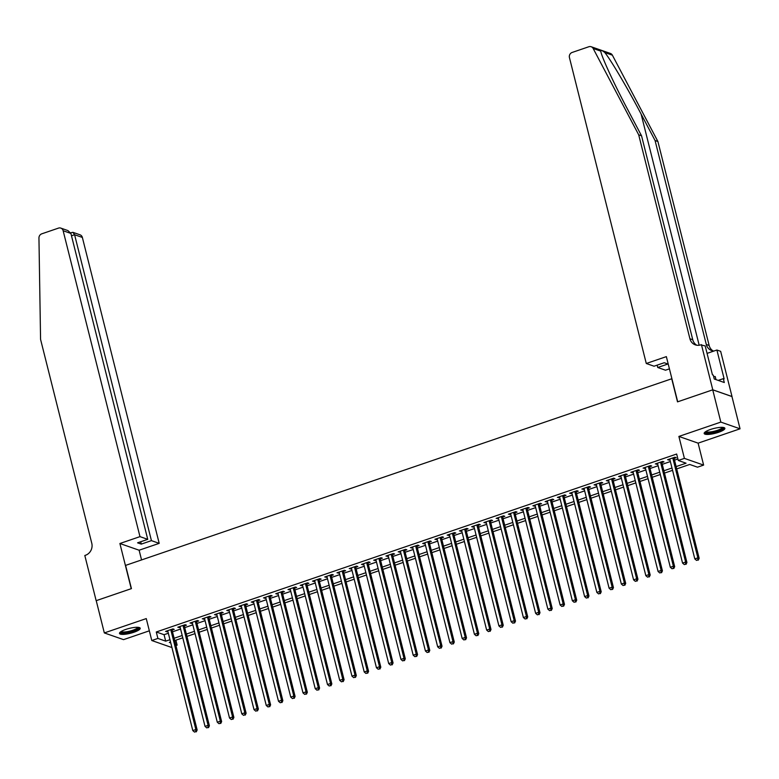 <?xml version="1.0" encoding="UTF-8"?>
<svg xmlns="http://www.w3.org/2000/svg" width="779" height="779" viewBox="0 0 779 779"><rect width="100%" height="100%" fill="white"/><g stroke="black" fill="none" stroke-linecap="round" stroke-linejoin="round"><path stroke-width="1.17" d="M133.91 632.256A10.682 2.503 165.9 0 0 140.21 628.234A10.682 2.503 165.9 0 0 125.808 629.422A10.682 2.503 165.9 0 0 119.499 633.434A10.682 2.503 165.9 0 0 133.91 632.256M718.569 432.306A10.682 2.503 165.9 0 0 724.879 428.294A10.682 2.503 165.9 0 0 710.467 429.482A10.682 2.503 165.9 0 0 704.167 433.494A10.682 2.503 165.9 0 0 718.569 432.306M175.879 640.182L177.125 645.148L175.937 645.548M171.789 646.969L171 647.242L151.778 640.523L157.903 638.429L165.693 641.156L169.958 639.695M671.907 378.711L125.585 565.388L131.427 588.622L96.226 600.658L104.328 632.928L123.549 639.637L149.334 630.815M671.683 378.633L677.516 401.867L712.727 389.831L731.948 396.54L740.05 428.81L720.828 422.091L678.889 436.435L684.4 458.383L703.622 465.092L697.507 467.186L689.707 464.459L676.708 468.909M678.889 436.435L698.111 443.144L740.05 428.81M698.111 443.144L703.622 465.092M712.727 389.831L720.828 422.091M172.052 630.084L174.204 629.354L172.899 628.896L165.557 631.409L167.904 631.506M184.302 625.897L186.444 625.167L185.149 624.709L177.797 627.222L180.153 627.319M196.542 621.71L198.684 620.98L197.389 620.522L190.047 623.034L192.394 623.132M208.791 617.523L210.934 616.793L209.629 616.335L202.287 618.847L204.634 618.945M221.032 613.336L223.174 612.606L221.879 612.148L214.527 614.66L216.883 614.758M233.281 609.149L235.424 608.418L234.119 607.961L226.777 610.473L229.123 610.57M245.521 604.962L247.664 604.231L246.368 603.774L239.017 606.286L241.373 606.383M257.771 600.775L259.913 600.044L258.609 599.587L251.266 602.099L253.613 602.196M270.011 596.587L272.153 595.857L270.858 595.399L263.506 597.912L265.863 598.009M282.251 592.4L284.393 591.67L283.098 591.212L275.756 593.725L278.103 593.822M294.501 588.213L296.643 587.483L295.348 587.025L287.996 589.537L290.343 589.635M306.741 584.026L308.883 583.296L307.588 582.838L300.236 585.35L302.593 585.448M318.991 579.839L321.133 579.099L319.828 578.651L312.486 581.163L314.833 581.261M331.231 575.652L333.373 574.912L332.078 574.464L324.726 576.976L327.083 577.073M343.481 571.465L345.623 570.725L344.318 570.277L336.976 572.789L339.323 572.886M355.721 567.278L357.863 566.537L356.568 566.09L349.216 568.602L351.572 568.699M367.961 563.09L370.103 562.35L368.808 561.902L361.466 564.415L363.812 564.512M380.21 558.903L382.353 558.163L381.058 557.715L373.706 560.228L376.053 560.315M392.45 554.716L394.593 553.976L393.298 553.528L385.956 556.04L388.302 556.128M404.7 550.529L406.842 549.789L405.538 549.341L398.196 551.853L400.542 551.941M416.94 546.342L419.083 545.602L417.787 545.154L410.436 547.666L412.792 547.754M429.19 542.155L431.332 541.415L430.027 540.967L422.685 543.479L425.032 543.567M441.43 537.968L443.572 537.228L442.277 536.78L434.925 539.292L437.282 539.38M453.67 533.781L455.822 533.04L454.517 532.593L447.175 535.105L449.522 535.192M465.92 529.593L468.062 528.853L466.767 528.405L459.415 530.918L461.772 531.005M478.16 525.406L480.302 524.666L479.007 524.218L471.665 526.731L474.012 526.818M490.41 521.219L492.552 520.479L491.247 520.031L483.905 522.543L486.252 522.631M502.65 517.032L504.792 516.292L503.497 515.844L496.145 518.356L498.502 518.444M514.9 512.835L517.042 512.105L515.737 511.657L508.395 514.169L510.742 514.257M527.14 508.648L529.282 507.918L527.987 507.47L520.635 509.982L522.991 510.07M539.389 504.461L541.532 503.731L540.227 503.283L532.885 505.795L535.231 505.883M551.629 500.274L553.772 499.543L552.477 499.096L545.125 501.608L547.481 501.695M563.869 496.087L566.012 495.356L564.717 494.908L557.375 497.421L559.721 497.508M576.119 491.9L578.261 491.169L576.966 490.721L569.615 493.234L571.961 493.321M588.359 487.712L590.501 486.982L589.206 486.534L581.855 489.046L584.211 489.134M600.609 483.525L602.751 482.795L601.446 482.347L594.104 484.859L596.451 484.947M612.849 479.338L614.991 478.608L613.696 478.16L606.344 480.672L608.701 480.76M625.099 475.151L627.241 474.421L625.936 473.973L618.594 476.485L620.941 476.573M637.339 470.964L639.481 470.234L638.186 469.786L630.834 472.298L633.191 472.386M649.579 466.777L651.731 466.046L650.426 465.599L643.084 468.111L645.431 468.198M661.829 462.59L663.971 461.859L662.676 461.402L655.324 463.924L657.671 464.011M676.133 466.592L686.075 463.193L678.275 460.477L676.659 454.021L156.277 631.983L164.067 634.7L168.342 633.239M172.49 631.818L180.582 629.052M184.74 627.631L192.832 624.865M196.98 623.443L205.072 620.678M209.23 619.256L217.322 616.491M221.47 615.069L229.562 612.304M233.71 610.882L241.802 608.117M245.96 606.695L254.051 603.929M258.2 602.508L266.291 599.742M270.449 598.321L278.541 595.555M282.689 594.134L290.781 591.368M294.939 589.946L303.031 587.181M307.179 585.759L315.271 582.994M319.419 581.572L327.511 578.807M331.669 577.385L339.761 574.62M343.909 573.198L352.001 570.432M356.159 569.011L364.251 566.245M368.399 564.824L376.491 562.058M380.649 560.637L388.74 557.871M392.889 556.449L400.981 553.684M405.138 552.262L413.23 549.497M417.378 548.075L425.47 545.31M429.618 543.888L437.71 541.123M441.868 539.701L449.96 536.935M454.108 535.514L462.2 532.748M466.358 531.327L474.45 528.561M478.598 527.14L486.69 524.374M490.848 522.952L498.94 520.187M503.088 518.765L511.18 516M515.328 514.578L523.42 511.813M527.578 510.391L535.67 507.626M539.818 506.204L547.91 503.438M552.068 502.017L560.159 499.251M564.308 497.83L572.399 495.064M576.557 493.643L584.649 490.867M588.797 489.455L596.889 486.68M601.037 485.268L609.139 482.493M613.287 481.081L621.379 478.306M625.527 476.894L633.619 474.119M637.777 472.707L645.869 469.932M650.017 468.52L658.109 465.745M662.267 464.333L670.359 461.558M674.507 460.146L677.905 458.977M674.069 458.403L676.211 457.672L674.916 457.215L667.574 459.727L669.921 459.824M151.778 640.523L146.267 618.584L104.328 632.928M156.277 631.983L157.903 638.429M678.275 460.477L684.4 458.383M170.543 642.003L169.325 642.422L170.776 642.928M175.713 644.652L177.125 645.148M672.559 470.331L664.468 473.096M660.31 474.518L652.218 477.284M648.07 478.705L639.978 481.471M635.83 482.892L627.738 485.658M623.58 487.079L615.488 489.845M611.34 491.267L603.248 494.032M599.09 495.454L590.998 498.219M586.85 499.641L578.758 502.406M574.6 503.828L566.508 506.593M562.36 508.015L554.268 510.781M550.12 512.202L542.018 514.968M537.87 516.389L529.778 519.155M525.63 520.576L517.538 523.342M513.38 524.764L505.289 527.529M501.14 528.951L493.049 531.716M488.891 533.138L480.799 535.903M476.651 537.325L468.559 540.09M464.401 541.512L456.309 544.278M452.161 545.699L444.069 548.465M439.921 549.886L431.829 552.652M427.671 554.073L419.579 556.839M415.431 558.261L407.339 561.026M403.181 562.448L395.089 565.213M390.941 566.635L382.849 569.4M378.691 570.822L370.6 573.587M366.451 575.009L358.359 577.775M354.211 579.196L346.119 581.962M341.962 583.383L333.87 586.149M329.721 587.57L321.63 590.336M317.472 591.758L309.38 594.523M305.232 595.945L297.14 598.71M292.982 600.132L284.89 602.907M280.742 604.319L272.65 607.094M268.502 608.506L260.4 611.281M256.252 612.693L248.16 615.468M244.012 616.88L235.92 619.656M231.762 621.067L223.67 623.843M219.522 625.255L211.43 628.03M207.272 629.442L199.181 632.217M195.032 633.629L186.941 636.404M182.783 637.816L174.691 640.591M174.116 638.274L182.208 635.508M186.356 634.087L194.448 631.321M198.606 629.899L206.698 627.134M210.846 625.712L218.938 622.947M223.086 621.525L231.178 618.76M235.336 617.338L243.428 614.573M247.576 613.151L255.668 610.385M259.826 608.964L267.918 606.198M272.066 604.777L280.158 602.011M284.316 600.59L292.407 597.824M296.556 596.402L304.647 593.637M308.805 592.215L316.897 589.45M321.045 588.028L329.137 585.263M333.285 583.841L341.377 581.076M345.535 579.654L353.627 576.888M357.775 575.467L365.867 572.701M370.025 571.28L378.117 568.514M382.265 567.093L390.357 564.327M394.515 562.905L402.607 560.13M406.755 558.718L414.847 555.943M418.995 554.531L427.087 551.756M431.245 550.344L439.337 547.569M443.485 546.157L451.577 543.382M455.734 541.97L463.826 539.195M467.975 537.783L476.066 535.007M480.224 533.596L488.316 530.82M492.464 529.408L500.556 526.633M504.704 525.221L512.796 522.446M516.954 521.034L525.046 518.259M529.194 516.847L537.286 514.072M541.444 512.65L549.536 509.885M553.684 508.463L561.776 505.698M565.934 504.276L574.026 501.51M578.174 500.089L586.266 497.323M590.424 495.902L598.515 493.136M602.664 491.715L610.755 488.949M614.904 487.527L622.996 484.762M627.153 483.34L635.245 480.575M639.393 479.153L647.485 476.388M651.643 474.966L659.735 472.201M663.883 470.779L671.975 468.013M164.067 634.7L165.693 641.156M668.664 459.357L668.869 460.185M656.415 463.544L656.619 464.372M644.175 467.731L644.379 468.559M631.925 471.918L632.139 472.746M619.685 476.105L619.889 476.933M607.435 480.292L607.649 481.12M595.195 484.48L595.399 485.307M582.955 488.667L583.159 489.494M570.705 492.854L570.91 493.682M558.465 497.041L558.67 497.869M546.215 501.228L546.43 502.056M533.975 505.415L534.18 506.243M521.726 509.602L521.94 510.43M509.485 513.789L509.69 514.617M497.245 517.977L497.45 518.804M484.996 522.164L485.2 522.991M472.756 526.351L472.96 527.179M460.506 530.538L460.72 531.366M448.266 534.725L448.47 535.553M436.016 538.912L436.23 539.74M423.776 543.099L423.98 543.927M411.526 547.286L411.74 548.114M399.286 551.483L399.491 552.301M387.046 555.67L387.251 556.488M374.796 559.858L375.001 560.676M362.556 564.045L362.761 564.863M350.307 568.232L350.521 569.05M338.067 572.419L338.271 573.237M325.817 576.606L326.031 577.424M313.577 580.793L313.781 581.611M301.337 584.98L301.541 585.808M289.087 589.167L289.291 589.995M276.847 593.355L277.051 594.182M264.597 597.542L264.811 598.369M252.357 601.729L252.562 602.556M240.107 605.916L240.322 606.744M227.867 610.103L228.072 610.931M215.617 614.29L215.832 615.118M203.377 618.477L203.582 619.305M191.137 622.664L191.342 623.492M178.888 626.852L179.102 627.679M166.648 631.039L166.852 631.866M672.774 457.955L697.867 557.852L694.81 558.903L669.716 458.997M673.864 457.575L699.162 558.309L697.867 557.852L697.76 559.984L696.533 560.403L697.76 559.984M698.276 560.169L699.162 558.309M694.81 558.903L696.533 560.403M723.136 427.418A9.241 2.171 -14.1 0 1 721.432 429.511A9.241 2.171 -14.1 0 1 711.256 432.676A9.241 2.171 -14.1 0 1 705.287 431.897M705.901 431.498A8.559 2.006 165.9 0 0 712.123 431.693A8.559 2.006 165.9 0 0 720.741 428.888A8.559 2.006 165.9 0 0 722.406 427.35M704.294 432.871A10.614 2.493 165.9 0 0 712.279 432.842A10.614 2.493 165.9 0 0 722.493 429.453A10.614 2.493 165.9 0 0 724.47 427.807M715.998 379.626L715.229 376.549L713.671 376.627M138.467 627.358A9.241 2.171 -14.1 0 1 136.763 629.451A9.241 2.171 -14.1 0 1 126.588 632.616A9.241 2.171 -14.1 0 1 120.628 631.847M121.242 631.438A8.559 2.006 165.9 0 0 127.464 631.633A8.559 2.006 165.9 0 0 136.072 628.828A8.559 2.006 165.9 0 0 137.737 627.299M119.635 632.821A10.614 2.493 165.9 0 0 127.62 632.791A10.614 2.493 165.9 0 0 137.825 629.403A10.614 2.493 165.9 0 0 139.801 627.747M696.806 345.233A9.582 8.773 -70.8 0 1 692.765 339.751L641.545 135.809L627.582 109.333C614.095 83.976 601.427 56.487 600.755 51.122L593.16 48.473A4.109 3.759 -70.8 0 0 591.173 46.74L610.395 53.449A4.109 3.759 109.2 0 1 612.382 55.182L657.914 141.525L655.071 140.532L641.107 114.055C627.903 88.796 610.746 59.74 604.777 52.524C601.972 50.255 600.628 49.788 600.755 51.122L600.921 51.842M669.424 368.857L665.5 370.2L657.729 367.493L667.895 364.017L664.205 362.732L654.039 366.208L646.278 363.491L569.439 57.588A4.109 3.759 -70.8 0 1 572.137 52.456L588.856 46.74A4.109 3.759 -70.8 0 1 591.173 46.74M641.545 135.809L638.692 134.816L689.921 338.758A9.582 8.773 -70.8 0 0 695.335 344.873A9.582 8.773 -70.8 0 0 700.759 344.863L705.199 345.944L712.464 374.855L713.291 375.147L714.265 379.022L724.295 382.518L723.321 378.652L724.158 378.935L716.894 350.024L720.663 351.339L732.007 396.521L712.785 389.802L677.701 401.798L666.357 356.626L646.278 363.491M657.914 141.525L709.143 345.467A9.582 8.773 -70.8 0 0 713.184 350.949M713.954 351.027A9.582 8.773 -70.8 0 1 711.714 350.589A9.582 8.773 -70.8 0 1 706.3 344.474L655.071 140.532M593.16 48.473L638.692 134.816M701.431 344.63L712.785 389.802M657.729 367.493L657.145 365.147M716.894 350.024L707.069 353.384M723.321 378.652L718.209 380.395M139.977 536.634L63.138 230.73A4.109 3.759 -70.8 0 0 58.493 228.111L41.774 233.827A4.109 3.759 -70.8 0 0 38.95 237.994L40.566 339.371L91.786 543.304A9.582 8.773 109.2 0 1 85.486 555.271L84.814 555.505L96.158 600.677L131.242 588.681L119.898 543.508L139.977 536.634L147.737 539.35L137.581 542.827L141.272 544.112L151.428 540.636L159.198 543.352L82.36 237.439L74.589 234.732L71.493 235.794M151.428 540.636L74.589 234.732L72.924 232.337L80.042 234.82A4.109 3.759 109.2 0 1 82.36 237.439M141.554 559.926L139.12 550.217L159.198 543.352M119.898 543.508L139.12 550.217M147.737 539.35L70.899 233.447L63.138 230.73M141.272 544.112L140.678 541.765M60.82 228.111L67.939 230.594L70.899 233.447M70.665 232.804L72.924 232.337M660.534 462.142L685.627 562.039L682.56 563.09L657.466 463.184M661.624 461.762L686.922 562.496L685.627 562.039L685.52 564.171L684.293 564.59L685.52 564.171M686.036 564.356L686.922 562.496M682.56 563.09L684.293 564.59M648.284 466.329L673.377 566.226L670.32 567.278L645.226 467.371M649.374 465.949L674.682 566.684L673.377 566.226L673.27 568.358L672.043 568.777L673.27 568.358M673.786 568.543L674.682 566.684M670.32 567.278L672.043 568.777M636.044 470.516L661.137 570.413L658.07 571.465L632.976 471.558M637.134 470.136L662.432 570.871L661.137 570.413L661.03 572.546L659.803 572.964L661.03 572.546M661.546 572.731L662.432 570.871M658.07 571.465L659.803 572.964M623.794 474.703L648.888 574.6L645.83 575.652L620.736 475.745M624.885 474.323L650.192 575.058L648.888 574.6L648.78 576.733L647.563 577.151L648.78 576.733M649.306 576.918L650.192 575.058M645.83 575.652L647.563 577.151M611.554 478.89L636.647 578.787L633.58 579.839L608.487 479.932M612.645 478.51L637.943 579.245L636.647 578.787L636.54 580.92L635.313 581.338L636.54 580.92M637.056 581.105L637.943 579.245M633.58 579.839L635.313 581.338M599.304 483.077L624.398 582.984L621.34 584.026L596.247 484.119M600.395 482.698L625.703 583.432L624.398 582.984L624.291 585.107L623.073 585.526L624.291 585.107M624.816 585.292L625.703 583.432M621.34 584.026L623.073 585.526M587.064 487.264L612.158 587.171L609.1 588.213L584.007 488.306M588.155 486.894L613.453 587.619L612.158 587.171L612.051 589.294L610.824 589.713L612.051 589.294M612.567 589.479L613.453 587.619M609.1 588.213L610.824 589.713M574.814 491.452L599.918 591.358L596.85 592.4L571.757 492.494M575.915 491.082L601.213 591.806L599.918 591.358L599.811 593.481L598.584 593.9L599.811 593.481M600.327 593.666L601.213 591.806M596.85 592.4L598.584 593.9M562.574 495.639L587.668 595.546L584.61 596.587L559.517 496.681M563.665 495.269L588.963 595.993L587.668 595.546L587.561 597.668L586.334 598.087L587.561 597.668M588.077 597.853L588.963 595.993M584.61 596.587L586.334 598.087M550.334 499.826L575.428 599.733L572.361 600.775L547.267 500.868M551.425 499.456L576.723 600.181L575.428 599.733L575.321 601.855L574.094 602.274L575.321 601.855M575.837 602.04L576.723 600.181M572.361 600.775L574.094 602.274M538.085 504.013L563.178 603.92L560.12 604.962L535.027 505.055M539.175 503.643L564.483 604.368L563.178 603.92L563.071 606.043L561.844 606.461L563.071 606.043M563.597 606.228L564.483 604.368M560.12 604.962L561.844 606.461M525.844 508.2L550.938 608.107L547.871 609.149L522.777 509.242M526.935 507.83L552.233 608.555L550.938 608.107L550.831 610.23L549.604 610.648L550.831 610.23M551.347 610.415L552.233 608.555M547.871 609.149L549.604 610.648M513.595 512.387L538.688 612.294L535.631 613.336L510.537 513.429M514.685 512.017L539.993 612.742L538.688 612.294L538.581 614.417L537.364 614.835L538.581 614.417M539.107 614.602L539.993 612.742M535.631 613.336L537.364 614.835M501.355 516.574L526.448 616.481L523.391 617.523L498.287 517.616M502.445 516.204L527.743 616.929L526.448 616.481L526.341 618.604L525.114 619.023L526.341 618.604M526.857 618.789L527.743 616.929M523.391 617.523L525.114 619.023M489.105 520.761L514.198 620.668L511.141 621.71L486.047 521.803M490.195 520.391L515.503 621.116L514.198 620.668L514.091 622.791L512.874 623.21L514.091 622.791M514.617 622.976L515.503 621.116M511.141 621.71L512.874 623.21M476.865 524.949L501.958 624.855L498.901 625.897L473.807 525.991M477.955 524.579L503.253 625.303L501.958 624.855L501.851 626.978L500.624 627.397L501.851 626.978M502.367 627.163L503.253 625.303M498.901 625.897L500.624 627.397M464.625 529.136L489.718 629.043L486.651 630.084L461.558 530.178M465.715 528.766L491.013 629.49L489.718 629.043L489.611 631.165L488.384 631.584L489.611 631.165M490.127 631.35L491.013 629.49M486.651 630.084L488.384 631.584M452.375 533.323L477.469 633.23L474.411 634.272L449.317 534.375M453.466 532.953L478.773 633.678L477.469 633.23L477.361 635.352L476.135 635.771L477.361 635.352M477.887 635.537L478.773 633.678M474.411 634.272L476.135 635.771M440.135 537.51L465.229 637.417L462.161 638.459L437.068 538.562M441.226 537.14L466.524 637.865L465.229 637.417L465.121 639.54L463.894 639.958L465.121 639.54M465.638 639.725L466.524 637.865M462.161 638.459L463.894 639.958M427.885 541.697L452.979 641.604L449.921 642.646L424.828 542.749M428.976 541.327L454.284 642.052L452.979 641.604L452.872 643.727L451.654 644.145L452.872 643.727M453.397 643.912L454.284 642.052M449.921 642.646L451.654 644.145M415.645 545.884L440.739 645.791L437.681 646.833L412.578 546.936M416.736 545.514L442.034 646.239L440.739 645.791L440.632 647.914L439.405 648.332L440.632 647.914M441.148 648.099L442.034 646.239M437.681 646.833L439.405 648.332M403.395 550.071L428.489 649.978L425.431 651.02L400.338 551.123M404.486 549.701L429.794 650.426L428.489 649.978L428.382 652.101L427.165 652.52L428.382 652.101M428.908 652.286L429.794 650.426M425.431 651.02L427.165 652.52M391.155 554.259L416.249 654.165L413.191 655.207L388.098 555.31M392.246 553.888L417.544 654.613L416.249 654.165L416.142 656.288L414.915 656.707L416.142 656.288M416.658 656.473L417.544 654.613M413.191 655.207L414.915 656.707M378.906 558.446L404.009 658.352L400.942 659.394L375.848 559.497M380.006 558.076L405.304 658.8L404.009 658.352L403.902 660.475L402.675 660.894L403.902 660.475M404.418 660.66L405.304 658.8M400.942 659.394L402.675 660.894M366.666 562.633L391.759 662.539L388.702 663.581L363.608 563.684M367.756 562.263L393.064 662.987L391.759 662.539L391.652 664.662L390.425 665.081L391.652 664.662M392.168 664.847L393.064 662.987M388.702 663.581L390.425 665.081M354.426 566.82L379.519 666.727L376.452 667.769L351.358 567.872M355.516 566.45L380.814 667.175L379.519 666.727L379.412 668.849L378.185 669.268L379.412 668.849M379.928 669.034L380.814 667.175M376.452 667.769L378.185 669.268M342.176 571.007L367.269 670.914L364.212 671.956L339.118 572.059M343.266 570.637L368.574 671.362L367.269 670.914L367.162 673.037L365.935 673.455L367.162 673.037M367.688 673.222L368.574 671.362M364.212 671.956L365.935 673.455M329.936 575.194L355.029 675.101L351.962 676.143L326.868 576.246M331.026 574.824L356.324 675.549L355.029 675.101L354.922 677.224L353.695 677.642L354.922 677.224M355.438 677.409L356.324 675.549M351.962 676.143L353.695 677.642M317.686 579.381L342.779 679.288L339.722 680.33L314.628 580.433M318.777 579.011L344.084 679.736L342.779 679.288L342.672 681.411L341.455 681.829L342.672 681.411M343.198 681.596L344.084 679.736M339.722 680.33L341.455 681.829M305.446 583.568L330.539 683.475L327.482 684.517L302.388 584.62M306.536 583.198L331.835 683.923L330.539 683.475L330.432 685.598L329.205 686.017L330.432 685.598M330.948 685.783L331.835 683.923M327.482 684.517L329.205 686.017M293.196 587.755L318.299 687.662L315.232 688.704L290.139 588.807M294.296 587.385L319.594 688.11L318.299 687.662L318.192 689.785L316.965 690.204L318.192 689.785M318.708 689.97L319.594 688.11M315.232 688.704L316.965 690.204M280.956 591.943L306.05 691.849L302.992 692.891L277.899 592.994M282.047 591.573L307.345 692.297L306.05 691.849L305.943 693.972L304.716 694.391L305.943 693.972M306.459 694.157L307.345 692.297M302.992 692.891L304.716 694.391M268.716 596.13L293.81 696.036L290.742 697.078L265.649 597.181M269.807 595.76L295.105 696.484L293.81 696.036L293.702 698.159L292.476 698.578L293.702 698.159M294.219 698.344L295.105 696.484M290.742 697.078L292.476 698.578M256.466 600.317L281.56 700.224L278.502 701.266L253.409 601.369M257.557 599.947L282.865 700.681L281.56 700.224L281.453 702.346L280.226 702.765L281.453 702.346M281.979 702.531L282.865 700.681M278.502 701.266L280.226 702.765M244.226 604.504L269.32 704.411L266.252 705.453L241.159 605.556M245.317 604.134L270.615 704.868L269.32 704.411L269.213 706.543L267.986 706.962L269.213 706.543M269.729 706.719L270.615 704.868M266.252 705.453L267.986 706.962M231.976 608.691L257.07 708.598L254.012 709.64L228.919 609.743M233.067 608.321L258.375 709.056L257.07 708.598L256.963 710.73L255.746 711.149L256.963 710.73M257.489 710.906L258.375 709.056M254.012 709.64L255.746 711.149M219.736 612.878L244.83 712.785L241.772 713.827L216.669 613.93M220.827 612.508L246.125 713.243L244.83 712.785L244.723 714.918L243.496 715.336L244.723 714.918M245.239 715.093L246.125 713.243M241.772 713.827L243.496 715.336M207.487 617.065L232.58 716.972L229.523 718.024L204.429 618.117M208.577 616.695L233.885 717.43L232.58 716.972L232.473 719.105L231.256 719.523L232.473 719.105M232.999 719.28L233.885 717.43M229.523 718.024L231.256 719.523M195.247 621.253L220.34 721.159L217.283 722.211L192.189 622.304M196.337 620.882L221.635 721.617L220.34 721.159L220.233 723.292L219.006 723.71L220.233 723.292M220.749 723.467L221.635 721.617M217.283 722.211L219.006 723.71M183.007 625.44L208.1 725.346L205.033 726.398L179.939 626.491M184.097 625.07L209.395 725.804L208.1 725.346L207.993 727.479L206.766 727.898L207.993 727.479M208.509 727.654L209.395 725.804M205.033 726.398L206.766 727.898M170.757 629.627L195.85 729.534L192.793 730.585L167.699 630.678M171.847 629.257L197.155 729.991L195.85 729.534L195.743 731.666L194.516 732.085L195.743 731.666M196.269 731.841L197.155 729.991M192.793 730.585L194.516 732.085M641.107 114.055L699.182 345.243M692.765 339.751L689.921 338.758M706.3 344.474L709.143 345.467M612.382 55.182L604.777 52.524"/></g></svg>
